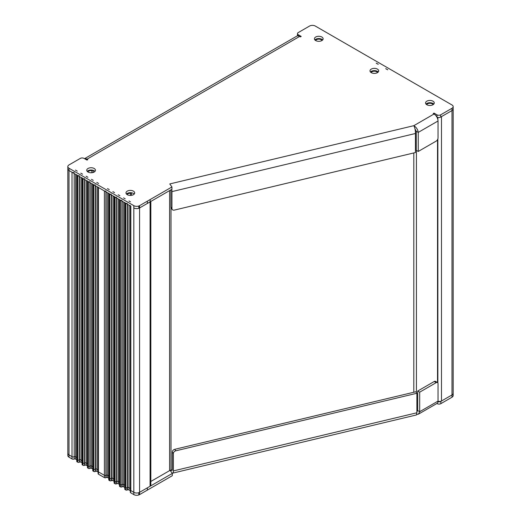 <?xml version="1.0" encoding="UTF-8"?>
<svg xmlns="http://www.w3.org/2000/svg" width="521" height="521" viewBox="0 0 521 521"><rect width="100%" height="100%" fill="white"/><g stroke="black" fill="none" stroke-linecap="round" stroke-linejoin="round"><path stroke-width="0.78" d="M315.57 40.495A3.367 1.941 180 0 1 318.787 39.134A3.367 1.941 180 0 1 321.998 40.495M416.885 411.824L417.718 410.561L417.718 391.037L419.685 392.176L436.188 382.648A2.612 1.511 120 0 1 437.49 382.518A2.612 1.511 120 0 1 438.031 383.717L438.031 401.111A2.553 1.472 0 0 0 441.482 401.014L441.482 116.626L451.987 110.563A4.064 2.345 0 0 0 453.179 108.902A4.064 2.345 180 0 1 451.987 110.563L451.987 108.283A4.064 2.345 0 0 0 453.179 106.623A4.064 2.345 0 0 0 451.987 104.968L315.296 26.05A4.064 2.345 0 0 0 309.552 26.05L298.233 32.589A2.612 1.511 0 0 0 297.465 33.65A2.612 1.511 0 0 0 298.233 34.718L298.233 35.916M441.482 401.014L451.987 394.951A4.064 2.345 0 0 0 453.179 393.29L453.179 106.623M426.686 104.649A3.367 1.941 180 0 1 429.903 103.282A3.367 1.941 180 0 1 433.114 104.649M371.128 72.569A3.367 1.941 180 0 1 374.338 71.208A3.367 1.941 180 0 1 377.556 72.569M130.439 195.427L130.439 193.245A1.739 1.003 0 0 0 131.331 192.737M91.872 172.731L91.872 170.641A1.739 1.003 0 0 0 92.875 170.237M84.539 158.684L296.775 36.151A5.692 3.282 60 0 1 299.621 36.431L86.994 159.192L87.782 159.647L86.994 160.097L84.024 158.391A2.612 1.511 0 0 0 80.332 158.391L69.013 164.923A4.064 2.345 0 0 0 67.821 166.583A4.064 2.345 0 0 0 69.013 168.244L69.013 170.517A4.064 2.345 180 0 1 67.821 168.856A4.064 2.345 0 0 0 69.013 170.517L72.009 172.249A1.739 1.003 0 0 0 74.197 172.373M130.315 205.495A1.739 1.003 0 0 0 130.823 206.205L69.013 170.517L69.013 454.905A4.064 2.345 180 0 1 67.821 453.25A4.064 2.345 0 0 0 69.013 454.905L72.009 456.637L69.013 454.905L69.013 457.184L72.009 458.91A1.739 1.003 180 0 0 74.197 459.04A1.159 0.671 0 0 1 75.656 459.125L76.763 459.763M75.656 174.353L75.656 456.845L76.763 457.484L75.656 456.845A1.159 0.671 0 0 0 74.197 456.761A1.739 1.003 180 0 1 72.009 456.637L72.009 458.91M76.763 174.717A1.159 0.671 0 0 0 77.101 175.186L77.701 175.538A1.159 0.671 0 0 0 79.231 175.59M81.002 177.44L81.002 459.932L82.097 460.564L81.002 459.932A1.159 0.671 0 0 0 79.472 459.874L79.231 459.984A1.159 0.671 180 0 1 77.701 459.926L77.101 459.581A1.159 0.671 180 0 1 76.763 459.105A1.159 0.671 180 0 1 77.004 458.695M82.097 177.798A1.159 0.671 0 0 0 82.442 178.267L83.041 178.618A1.159 0.671 0 0 0 84.565 178.67M86.336 180.52L86.336 463.013L87.437 463.644L86.336 463.013A1.159 0.671 0 0 0 84.806 462.954L84.565 463.065A1.159 0.671 180 0 1 83.041 463.006L82.442 462.661A1.159 0.671 180 0 1 82.097 462.186A1.159 0.671 180 0 1 82.338 461.775M87.437 180.878A1.159 0.671 0 0 0 87.775 181.347L88.375 181.699A1.159 0.671 0 0 0 89.905 181.751M91.67 183.6L91.67 466.093L92.771 466.725L91.67 466.093A1.159 0.671 0 0 0 90.146 466.035L89.905 466.145A1.159 0.671 180 0 1 88.375 466.087L87.775 465.741A1.159 0.671 180 0 1 87.437 465.266A1.159 0.671 180 0 1 87.678 464.856M92.771 183.959A1.159 0.671 0 0 0 93.109 184.434L93.708 184.779A1.159 0.671 0 0 0 95.239 184.838M97.01 186.681L97.01 469.174L98.104 469.812L97.01 469.174A1.159 0.671 0 0 0 95.48 469.115L95.239 469.226A1.159 0.671 180 0 1 93.708 469.167L93.109 468.822A1.159 0.671 180 0 1 92.771 468.346A1.159 0.671 180 0 1 93.012 467.936M98.104 187.039A1.159 0.671 0 0 0 98.449 187.514L104.382 190.94A1.159 0.671 0 0 0 105.913 190.999M107.678 192.842L107.678 475.334L108.778 475.973L107.678 475.334A1.159 0.671 0 0 0 106.154 475.276L105.913 475.386A1.159 0.671 180 0 1 104.382 475.328L98.449 471.902A1.159 0.671 180 0 1 98.104 471.427A1.159 0.671 180 0 1 98.345 471.017M108.778 193.2A1.159 0.671 0 0 0 109.117 193.675L109.716 194.02A1.159 0.671 0 0 0 111.247 194.079M113.018 195.922L113.018 478.415L114.119 479.06L113.018 478.415A1.159 0.671 0 0 0 111.487 478.356L111.247 478.467A1.159 0.671 180 0 1 109.716 478.408L109.117 478.063A1.159 0.671 180 0 1 108.778 477.588L108.778 193.48M114.119 196.28A1.159 0.671 0 0 0 114.457 196.756L115.056 197.101A1.159 0.671 0 0 0 116.58 197.159M119.452 482.133L118.352 481.495A1.159 0.671 0 0 0 116.828 481.443L116.58 481.547A1.159 0.671 180 0 1 115.056 481.489L114.457 481.143A1.159 0.671 180 0 1 114.119 480.668L114.119 196.56M119.452 199.361A1.159 0.671 0 0 0 119.791 199.836L120.39 200.181A1.159 0.671 0 0 0 121.921 200.24M124.786 485.214L123.692 484.576A1.159 0.671 0 0 0 122.161 484.523L121.921 484.628A1.159 0.671 180 0 1 120.39 484.569L119.791 484.224A1.159 0.671 180 0 1 119.452 483.748A1.159 0.671 180 0 1 119.452 483.657M124.786 202.441A1.159 0.671 0 0 0 125.131 202.916L125.73 203.262A1.159 0.671 0 0 0 127.254 203.32M130.315 488.405L129.026 487.663A1.159 0.671 0 0 0 127.495 487.604L127.254 487.708A1.159 0.671 180 0 1 125.73 487.649L125.131 487.304A1.159 0.671 180 0 1 124.786 486.829A1.159 0.671 180 0 1 124.786 486.725M150.829 201.438L150.829 485.22A2.553 1.472 180 0 1 150.081 486.262L139.576 492.325A4.064 2.345 180 0 1 133.825 492.325L130.823 490.593A1.739 1.003 180 0 1 130.315 489.883L130.315 205.912M69.013 168.244L133.825 205.665A4.064 2.345 0 0 0 138.807 206.01A4.064 2.345 0 0 0 139.543 205.678L147.358 201.165L147.358 203.444L139.543 207.951A4.064 2.345 180 0 1 138.807 208.283A4.064 2.345 180 0 1 133.825 207.938A4.064 2.345 0 0 0 139.576 207.938L150.081 201.868A2.553 1.472 0 0 0 150.185 201.803M87.886 171.95A3.367 1.941 180 0 1 91.872 170.641M127.124 194.607A3.367 1.941 180 0 1 130.439 193.245M150.829 481.469L169.579 470.639A4.357 2.514 180 0 1 170.999 470.098L172.295 469.786M417.718 410.372L416.885 410.854M436.976 114.822A2.612 1.511 0 0 0 440.668 114.822L440.668 117.095A2.612 1.511 180 0 1 436.976 117.095L436.976 114.822L434.006 113.109L433.218 113.565L434.006 114.021A5.692 3.282 60 0 1 438.031 120.989L438.031 137.909A2.612 1.511 120 0 1 436.188 141.106L418.239 151.468L418.239 132.412C417.862 129.534 416.383 127.293 413.804 125.685L169.761 183.939L171.937 186.974L171.937 189.247L150.185 201.809A2.553 1.472 180 0 1 150.139 201.835L150.139 199.563A2.553 1.472 0 0 0 150.185 199.53L171.937 186.974M433.785 104.089A4.357 2.514 0 0 0 429.903 102.715A4.357 2.514 0 0 0 426.022 104.089M94.978 171.396A4.357 2.514 0 0 0 91.097 170.015A4.357 2.514 0 0 0 87.215 171.396M134.223 194.046A4.357 2.514 0 0 0 130.341 192.672A4.357 2.514 0 0 0 126.46 194.046M322.668 39.941A4.357 2.514 0 0 0 318.787 38.561A4.357 2.514 0 0 0 314.905 39.941M378.22 72.015A4.357 2.514 0 0 0 374.338 70.635A4.357 2.514 0 0 0 370.457 72.015M440.668 117.095L451.987 110.563L451.987 394.951A4.064 2.345 0 0 0 453.179 393.29L453.179 395.563A4.064 2.345 180 0 1 451.987 397.223L451.987 394.951L440.864 401.372L440.864 403.645L451.987 397.223M147.358 203.444L150.139 201.835M426.823 104.734A4.357 2.514 0 0 0 431.57 105.275A4.357 2.514 0 0 0 434.253 102.956A4.357 2.514 0 0 0 429.903 100.442A4.357 2.514 0 0 0 425.546 102.956A4.357 2.514 0 0 0 426.823 104.734M88.016 172.034A4.357 2.514 0 0 0 92.764 172.581A4.357 2.514 0 0 0 95.454 170.256A4.357 2.514 0 0 0 91.097 167.742A4.357 2.514 0 0 0 86.746 170.256A4.357 2.514 0 0 0 88.016 172.034M127.261 194.691A4.357 2.514 0 0 0 132.008 195.232A4.357 2.514 0 0 0 134.692 192.913A4.357 2.514 0 0 0 130.341 190.399A4.357 2.514 0 0 0 125.984 192.913A4.357 2.514 0 0 0 127.261 194.691M315.706 40.579A4.357 2.514 0 0 0 320.454 41.126A4.357 2.514 0 0 0 323.137 38.801A4.357 2.514 0 0 0 318.787 36.288A4.357 2.514 0 0 0 314.43 38.801A4.357 2.514 0 0 0 315.706 40.579M371.265 72.653A4.357 2.514 0 0 0 376.006 73.194A4.357 2.514 0 0 0 378.695 70.876A4.357 2.514 0 0 0 374.338 68.362A4.357 2.514 0 0 0 369.988 70.876A4.357 2.514 0 0 0 371.265 72.653M77.258 171.129L75.447 170.087A1.159 0.671 180 0 1 75.656 170.185L77.088 171.012A1.159 0.671 180 0 1 77.258 171.129M82.592 174.209L80.788 173.174A1.159 0.671 180 0 1 81.002 173.265L82.422 174.092A1.159 0.671 180 0 1 82.592 174.209M87.925 177.296L86.128 176.254A1.159 0.671 180 0 1 86.336 176.345L87.762 177.173A1.159 0.671 180 0 1 87.925 177.296M93.266 180.377L91.462 179.335A1.159 0.671 180 0 1 91.67 179.432L93.096 180.253A1.159 0.671 180 0 1 93.266 180.377M98.599 183.457L96.795 182.415A1.159 0.671 180 0 1 97.01 182.513L98.43 183.333A1.159 0.671 180 0 1 98.599 183.457M109.254 189.605L107.482 188.582A1.159 0.671 180 0 1 107.678 188.674L109.104 189.501A1.159 0.671 180 0 1 109.254 189.605M114.568 192.672L112.842 191.676A1.159 0.671 180 0 1 113.011 191.761L114.438 192.581A1.159 0.671 180 0 1 114.568 192.672M119.882 195.74L118.202 194.769A1.159 0.671 180 0 1 118.345 194.841L119.765 195.662A1.159 0.671 180 0 1 119.882 195.74M125.19 198.807L123.568 197.869A1.159 0.671 180 0 1 123.672 197.921L125.099 198.748A1.159 0.671 180 0 1 125.19 198.807M130.478 201.861L128.941 200.969A1.159 0.671 180 0 1 129.006 201.008L130.439 201.835A1.159 0.671 180 0 1 130.478 201.861M385.729 68.609L387.754 69.781A1.159 0.671 180 0 1 387.396 69.638L385.976 68.818A1.159 0.671 180 0 1 385.729 68.609M376.24 63.126L378.266 64.298A1.159 0.671 180 0 1 377.907 64.161L376.481 63.334A1.159 0.671 180 0 1 376.24 63.126M147.358 201.165L150.139 199.563M440.668 114.822L451.987 108.283M299.621 36.431L300.409 36.887L301.197 36.431L298.233 34.718M150.185 199.53L150.185 201.809M171.937 208.543A2.612 1.973 144.4 0 0 172.23 209.488L171.162 207.996A2.612 1.973 -35.6 0 1 170.875 207.052L171.937 208.543L171.937 191.617L415.432 133.493C415.484 130.452 414.944 127.847 413.804 125.685L434.006 114.021L434.006 113.109M438.031 120.989L418.239 132.412L416.266 131.279L414.957 128.785M416.266 131.279L416.266 150.328L418.239 151.468M86.994 159.192A5.692 3.282 -120 0 0 84.597 158.716M171.937 191.617A5.692 1.778 -103.4 0 0 171.735 189.37M170.875 207.052L170.875 190.132A2.905 0.905 -103.4 0 0 170.868 189.865M415.432 133.493L415.432 152.549L174.353 210.1A2.612 1.973 144.4 0 1 172.23 209.488M440.864 403.645A2.612 1.511 180 0 1 437.171 403.645L437.171 403.319M147.358 490.105L172.308 475.706L172.308 473.426L147.358 487.832L147.358 490.105L139.543 494.611A4.064 2.345 180 0 1 138.807 494.95A4.064 2.345 180 0 1 133.825 494.605L133.825 492.325A4.064 2.345 0 0 0 138.807 492.677L138.807 494.95M130.315 489.74A1.739 1.003 180 0 0 130.296 489.896A1.739 1.003 180 0 0 130.595 490.463L130.595 492.736L133.825 494.605M130.595 492.736A1.739 1.003 180 0 1 130.296 492.169L130.296 489.896M130.296 490.691L129.006 489.948A1.159 0.671 0 0 0 127.482 489.89L127.235 489.994A1.159 0.671 180 0 1 125.9 490.027L125.9 487.754L124.955 487.207A1.159 0.671 180 0 1 124.773 486.842L124.773 489.115A1.159 0.671 180 0 0 124.955 489.48L125.9 490.027M124.773 487.5L123.672 486.861A1.159 0.671 0 0 0 122.148 486.803L121.907 486.914A1.159 0.671 180 0 1 120.546 486.933L120.546 484.66L119.641 484.139A1.159 0.671 180 0 1 119.439 483.762L119.439 486.034A1.159 0.671 180 0 0 119.641 486.412L120.546 486.933M119.439 484.413L118.345 483.781A1.159 0.671 0 0 0 116.815 483.722L116.574 483.827A1.159 0.671 180 0 1 115.187 483.84L115.187 481.567L114.327 481.072A1.159 0.671 180 0 1 114.106 480.675A1.159 0.671 180 0 1 114.119 480.59M114.327 481.072L114.327 483.345L115.187 483.84M114.327 483.345A1.159 0.671 180 0 1 114.106 482.947L114.106 480.675M114.106 481.332L113.011 480.694A1.159 0.671 0 0 0 111.481 480.642L111.24 480.746A1.159 0.671 180 0 1 109.82 480.74L109.82 478.467L109.026 478.004A1.159 0.671 180 0 1 108.772 477.594A1.159 0.671 180 0 1 108.778 477.529M109.026 478.004L109.026 480.284L109.82 480.74M109.026 480.284A1.159 0.671 180 0 1 108.772 479.867L108.772 477.594M108.772 478.245L107.678 477.614A1.159 0.671 0 0 0 106.154 477.555L105.906 477.666A1.159 0.671 180 0 1 104.447 477.64L104.447 475.36L98.449 471.902A1.159 0.671 180 0 1 98.104 471.427L98.104 473.7A1.159 0.671 180 0 0 98.449 474.175L104.447 477.64M98.104 472.085L97.01 471.446A1.159 0.671 0 0 0 95.48 471.394L95.239 471.498A1.159 0.671 180 0 1 93.708 471.44L93.109 471.095A1.159 0.671 180 0 1 92.771 470.619L92.771 468.346A1.159 0.671 180 0 0 93.109 468.822L93.708 469.167L93.708 471.44M92.771 469.004L91.67 468.366A1.159 0.671 0 0 0 90.146 468.314L89.905 468.418A1.159 0.671 180 0 1 88.375 468.359L87.775 468.014A1.159 0.671 180 0 1 87.437 467.539L87.437 465.266A1.159 0.671 180 0 0 87.775 465.741L88.375 466.087L88.375 468.359M87.437 465.924L86.336 465.286A1.159 0.671 0 0 0 84.806 465.227L84.565 465.338A1.159 0.671 180 0 1 83.041 465.279L82.442 464.934A1.159 0.671 180 0 1 82.097 464.458L82.097 462.186A1.159 0.671 180 0 0 82.442 462.661L83.041 463.006L83.041 465.279M82.097 462.843L81.002 462.205A1.159 0.671 0 0 0 79.472 462.147L79.231 462.257A1.159 0.671 180 0 1 77.701 462.199L77.101 461.853A1.159 0.671 180 0 1 76.763 461.378L76.763 459.105A1.159 0.671 180 0 0 77.101 459.581L77.701 459.926L77.701 462.199M69.013 457.184A4.064 2.345 180 0 1 67.821 455.523L67.821 166.583M75.656 459.125L75.656 456.845A1.159 0.671 0 0 0 74.197 456.761A1.739 1.003 180 0 1 72.009 456.637L72.009 172.249M81.002 462.205L81.002 459.932A1.159 0.671 0 0 0 79.472 459.874L79.231 459.984A1.159 0.671 180 0 1 77.701 459.926L77.701 175.538M86.336 465.286L86.336 463.013A1.159 0.671 0 0 0 84.806 462.954L84.565 463.065A1.159 0.671 180 0 1 83.041 463.006L83.041 178.618M91.67 468.366L91.67 466.093A1.159 0.671 0 0 0 90.146 466.035L89.905 466.145A1.159 0.671 180 0 1 88.375 466.087L88.375 181.699M97.01 471.446L97.01 469.174A1.159 0.671 0 0 0 95.48 469.115L95.239 469.226A1.159 0.671 180 0 1 93.708 469.167L93.708 184.779M107.678 477.614L107.678 475.341A1.159 0.671 0 0 0 106.154 475.282L105.906 475.386A1.159 0.671 180 0 1 104.447 475.36M113.011 480.694L113.011 478.421A1.159 0.671 0 0 0 111.481 478.363L111.24 478.473A1.159 0.671 180 0 1 109.82 478.467M119.452 482.146L118.345 481.508A1.159 0.671 0 0 0 116.815 481.45L116.574 481.554A1.159 0.671 180 0 1 115.187 481.567M124.786 485.233L123.672 484.589A1.159 0.671 0 0 0 122.148 484.53L121.907 484.634A1.159 0.671 180 0 1 120.546 484.66M130.315 488.424L129.006 487.669A1.159 0.671 0 0 0 127.482 487.61L127.235 487.721A1.159 0.671 180 0 1 125.9 487.754M130.595 490.463L133.825 492.325L133.825 205.665M170.12 470.378L172.308 473.426M172.282 469.883L171.363 470.007M437.992 401.691A2.612 1.511 0 0 0 440.864 401.372M119.641 484.139L119.641 486.412M124.955 487.207L124.955 489.48M170.888 470.124L170.888 471.446M416.833 414.462L418.383 414.182L419.685 411.701L417.718 410.561L416.885 411.049M419.685 392.176L419.685 411.701L438.031 401.111A5.106 2.95 60 0 1 436.976 403.449L418.383 414.182M417.718 391.037L434.214 381.509A2.612 1.511 -60 0 1 435.523 381.385L437.49 382.518M171.422 470.085A2.325 0.723 -103.4 0 0 171.963 470.45A2.325 0.723 -103.4 0 0 172.308 469.428L172.308 452.033A2.612 1.973 -35.6 0 1 174.724 449.323L415.817 391.766L416.885 393.257L175.792 450.815A2.612 1.973 144.4 0 0 173.376 453.524L172.308 452.033M171.976 472.964A5.106 1.596 -103.4 0 0 172.607 473.159A5.106 1.596 -103.4 0 0 173.376 470.919L173.376 453.524M416.885 393.257L416.885 412.782L416.494 414.937L172.607 473.159M437.868 382.928L437.868 138.879M437.868 119.576L437.868 117.433M74.197 173.513L74.197 459.04M77.101 175.186L77.101 461.853M79.231 176.417L79.231 462.257M79.472 176.554L79.472 462.147M82.442 178.267L82.442 464.934M84.565 179.498L84.565 465.338M84.806 179.634L84.806 465.227M87.775 181.347L87.775 468.014M89.905 182.578L89.905 468.418M90.146 182.721L90.146 468.314M93.109 184.434L93.109 471.095M95.239 185.658L95.239 471.498M95.48 185.802L95.48 471.394M98.449 187.514L98.449 474.175M104.382 190.94L104.382 475.328M105.913 191.819L105.913 475.386M106.154 191.962L106.154 477.555M109.117 193.675L109.117 478.063M109.716 194.02L109.716 478.408M111.247 194.9L111.24 480.746M111.487 195.043L111.487 478.356M114.457 196.756L114.457 481.143M115.056 197.101L115.056 481.489M116.58 197.98L116.58 481.547M116.828 198.123L116.828 481.443M118.352 199.002L118.352 481.495M119.791 199.836L119.791 484.224M120.39 200.181L120.39 484.569M121.921 201.06L121.907 486.914M122.161 201.204L122.161 484.523M123.692 202.083L123.692 484.576M125.131 202.916L125.131 487.304M125.73 203.262L125.73 487.649M127.254 204.147L127.254 487.708M127.495 204.284L127.495 487.604M129.026 205.163L129.006 489.948M130.823 206.205L130.823 490.593M139.576 207.938L139.576 492.325M150.081 201.868L150.081 486.262M169.579 470.639L169.579 190.608M416.429 392.619L416.429 150.426M413.804 392.248L413.804 152.94M170.999 470.098L170.999 207.703M138.807 208.283L138.807 206.01M139.543 207.951L139.543 205.678M139.543 492.345L139.543 494.611M127.482 487.61L127.482 489.89M127.235 487.721L127.235 489.994M123.672 484.589L123.672 486.861M122.148 484.53L122.148 486.803M118.345 481.508L118.345 483.781M116.815 481.45L116.815 483.722M116.574 481.554L116.574 483.827M111.481 478.363L111.481 480.642M105.906 475.386L105.906 477.666M436.188 382.648L434.214 381.509M416.885 412.782L173.376 470.919M174.724 449.323L175.792 450.815M437.529 382.544L437.529 139.667M437.529 118.443L437.529 117.342M131.494 192.763L131.494 195.336M93.181 170.321L93.181 172.464M76.763 174.991L76.763 459.105M82.097 178.071L82.097 462.186M87.437 181.152L87.437 465.266M92.771 184.232L92.771 468.346M98.104 187.313L98.104 471.427M119.452 199.641L119.452 483.748M124.786 202.721L124.786 486.829M297.465 35.91L297.465 33.65"/></g></svg>
